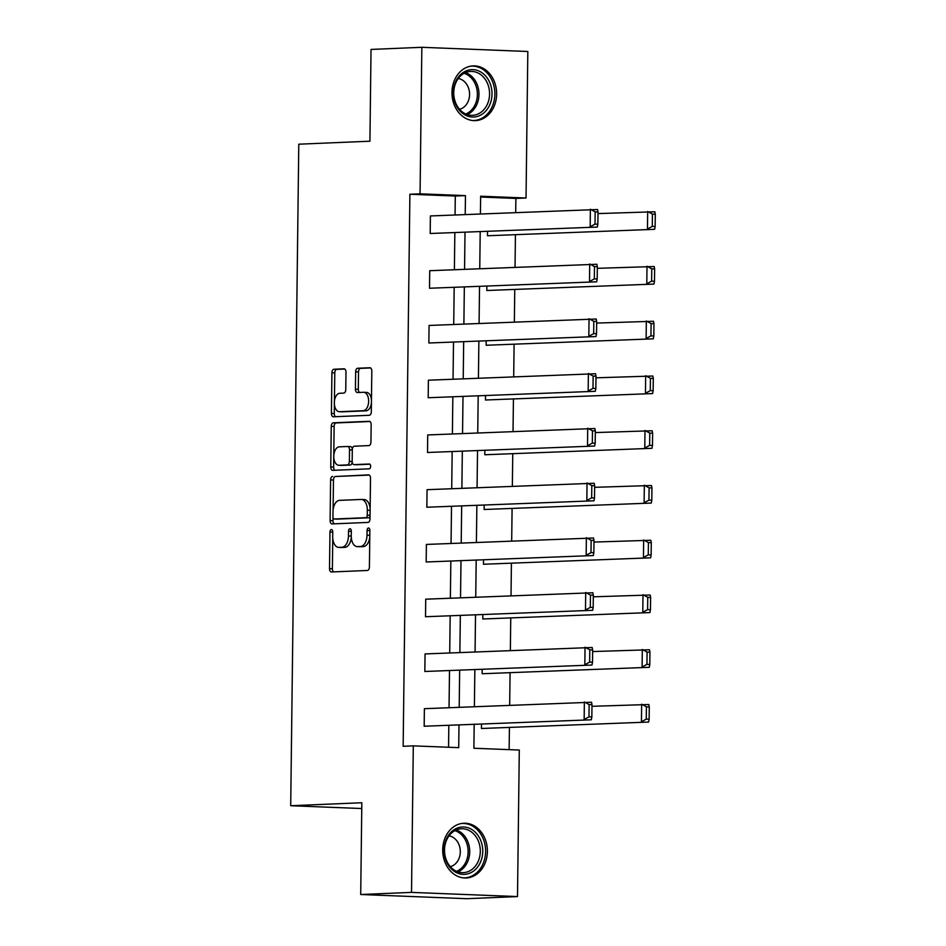 <?xml version="1.0" encoding="UTF-8"?>
<svg xmlns="http://www.w3.org/2000/svg" width="946" height="946" viewBox="0 0 946 946"><rect width="100%" height="100%" fill="white"/><g stroke="black" fill="none" stroke-linecap="round" stroke-linejoin="round"><path stroke-width="1.42" d="M331.396 529.547A2.412 1.395 -87.7 0 0 329.965 532.019L329.515 568.617A3.453 1.987 -87.7 0 0 331.384 571.975A3.453 1.987 -87.7 0 0 331.478 571.975L367.379 570.473A3.453 1.987 -87.7 0 0 369.413 566.938L369.862 530.339A2.412 1.395 -87.7 0 0 368.562 527.986A2.412 1.395 -87.7 0 0 368.502 527.986A2.412 1.395 -87.7 0 0 367.072 530.458L367.013 535.188A11.033 6.374 -87.7 0 1 360.497 546.481L357.505 546.611A11.033 6.374 -87.7 0 1 357.198 546.611A11.033 6.374 -87.7 0 1 351.25 535.85L351.309 531.12A2.412 1.395 -87.7 0 0 350.008 528.767A2.412 1.395 -87.7 0 0 349.949 528.767A2.412 1.395 -87.7 0 0 348.518 531.238L348.459 535.968A11.033 6.374 -87.7 0 1 341.944 547.261L338.952 547.391A11.033 6.374 -87.7 0 1 338.656 547.391A11.033 6.374 -87.7 0 1 332.708 536.63L332.755 531.9A2.412 1.395 -87.7 0 0 331.455 529.547A2.412 1.395 -87.7 0 0 331.396 529.547M496.638 94.139A27.399 22.337 -92.4 0 1 475.448 120.627A27.399 22.337 -92.4 0 1 451.963 92.377A27.399 22.337 -92.4 0 1 473.154 65.889A27.399 22.337 -92.4 0 1 496.638 94.139M487.391 851.483A27.399 22.337 -92.4 0 1 466.201 877.983A27.399 22.337 -92.4 0 1 442.704 849.721A27.399 22.337 -92.4 0 1 463.895 823.233A27.399 22.337 -92.4 0 1 487.391 851.483M345.976 372.192A3.453 1.987 -87.7 0 0 344.119 368.822A3.453 1.987 -87.7 0 0 344.025 368.822L333.95 369.247A3.453 1.987 -87.7 0 0 331.916 372.783L331.419 413.426A3.453 1.987 -87.7 0 0 333.276 416.784A3.453 1.987 -87.7 0 0 333.37 416.784L369.283 415.282A3.453 1.987 -87.7 0 0 371.317 411.747L371.813 371.104A3.453 1.987 -87.7 0 0 369.957 367.746A3.453 1.987 -87.7 0 0 369.862 367.746L357.694 368.254A3.453 1.987 -87.7 0 0 355.649 371.778L355.436 389.173A3.453 1.987 -87.7 0 0 357.304 392.543A3.453 1.987 -87.7 0 0 357.387 392.543L363.43 392.283A9.224 5.333 -87.7 0 1 363.678 392.283A9.224 5.333 -87.7 0 1 368.644 401.494A9.224 5.333 -87.7 0 1 363.205 410.718L339.567 411.711A9.224 5.333 -87.7 0 1 339.307 411.711A9.224 5.333 -87.7 0 1 334.34 402.499A9.224 5.333 -87.7 0 1 339.791 393.276L343.729 393.11A3.453 1.987 -87.7 0 0 345.763 389.586L345.976 372.192M474.183 724.707L473.887 748.251L519.295 750.048L517.497 896.572L466.697 898.7L360.71 894.514L361.833 802.74L290.706 805.732L298.782 144.194L369.921 141.202L371.033 49.428L421.845 47.3L527.821 51.486L526.035 198.01L480.639 196.212L480.414 213.843M360.71 894.514L411.522 892.385L413.307 745.862L458.715 747.659L458.987 725.346M455.061 214.908L455.298 196.035L409.89 194.249L403.15 746.288L413.307 745.862M409.89 194.249L420.059 193.824L421.845 47.3M332.637 476.382A3.453 1.987 -87.7 0 0 330.603 479.906L330.107 520.56A3.453 1.987 -87.7 0 0 331.963 523.918A3.453 1.987 -87.7 0 0 332.058 523.918L367.97 522.417A3.453 1.987 -87.7 0 0 370.004 518.881L370.501 478.238A3.453 1.987 -87.7 0 0 368.644 474.88A3.453 1.987 -87.7 0 0 368.55 474.88L335.511 476.5A3.453 1.987 -87.7 0 0 333.465 480.024L333.098 509.977M330.757 466.993L331.254 426.35A3.453 1.987 -87.7 0 1 333.299 422.815L369.2 421.313A3.453 1.987 -87.7 0 1 369.295 421.313A3.453 1.987 -87.7 0 1 371.151 424.671L370.938 442.066A3.453 1.987 -87.7 0 1 368.905 445.59L354.348 446.205A3.453 1.987 -87.7 0 0 352.302 449.74L352.172 461.27A3.453 1.987 -87.7 0 0 354.029 464.64A3.453 1.987 -87.7 0 0 354.123 464.64L369.283 464.001A2.412 1.395 -87.7 0 1 369.342 464.001A2.412 1.395 -87.7 0 1 370.643 466.413A2.412 1.395 -87.7 0 1 369.224 468.826L332.72 470.351A3.453 1.987 -87.7 0 1 332.625 470.351A3.453 1.987 -87.7 0 1 330.757 466.993L333.631 467.111L334.127 426.457L331.254 426.35M517.497 896.572L411.522 892.385M290.706 805.732L361.762 808.534M486.812 290.505L653.958 284.072L486.812 290.505L486.859 286.425M485.475 400.004L652.61 393.571L485.475 400.004L485.523 395.913M484.127 509.492L651.274 503.059L484.127 509.492L484.186 505.412M482.791 618.991L649.937 612.559L482.791 618.991L482.838 614.912M481.455 728.491L648.601 722.058L481.455 728.491L481.502 724.4M509.137 749.646L509.409 727.9M509.681 705.101L510.071 673.15M510.355 650.351L510.745 618.4M511.017 595.602L511.408 563.65M511.691 540.852L512.082 508.913M512.354 486.102L512.744 454.163M513.028 431.352L513.418 399.413M513.702 376.614L514.092 344.663M514.364 321.865L514.754 289.914M515.038 267.115L515.428 235.164M515.7 212.365L515.877 198.435L480.627 197.04M482.129 673.741L649.275 667.308L482.129 673.741L482.176 669.65M483.465 564.242L650.612 557.809L483.465 564.242L483.512 560.162M484.801 454.754L651.948 448.309L484.801 454.754L484.849 450.663M486.138 345.255L653.284 338.822L486.138 345.255L486.185 341.163M487.474 235.755L654.62 229.322L487.474 235.755L487.521 231.675M515.877 198.435L526.035 198.01M465.219 214.482L465.456 195.609L420.059 193.824M459.2 707.218L459.65 670.596M459.874 652.468L460.324 615.858M460.536 597.718L460.986 561.108M461.21 542.969L461.66 506.358M461.885 488.231L462.322 451.609M462.547 433.481L462.996 396.859M463.221 378.731L463.67 342.109M463.883 323.981L464.332 287.371M464.557 269.232L465.006 232.621M480.201 231.983L479.752 268.593M479.527 286.733L479.078 323.343M478.865 341.471L478.416 378.093M478.191 396.22L477.742 432.842M477.517 450.97L477.08 487.592M476.855 505.72L476.406 542.33M476.181 560.47L475.743 597.08M475.519 615.219L475.069 651.829M474.845 669.957L474.395 706.579M455.298 196.035L465.456 195.609M448.558 747.257L448.818 725.771M449.043 707.643L449.492 671.021M449.717 652.894L450.154 616.284M450.379 598.144L450.828 561.534M451.053 543.406L451.502 506.784M451.715 488.656L452.164 452.034M452.389 433.907L452.838 397.285M453.051 379.157L453.501 342.535M453.725 324.407L454.175 287.797M454.399 269.657L454.837 233.047M430.194 233.496L597.34 227.064L430.194 233.496L430.406 215.948L597.553 209.515L598.014 211.951L595.152 211.833L594.999 224.119L597.86 224.237L598.014 211.951M429.519 288.246L596.666 281.813L429.519 288.246L429.732 270.698L596.879 264.265L597.34 266.701L594.478 266.583L594.325 278.869L597.198 278.975L597.34 266.701M428.857 342.996L596.004 336.551L428.857 342.996L429.07 325.448L596.216 319.015L596.678 321.451L593.804 321.333L593.662 333.619L596.524 333.725L596.678 321.451M428.183 397.734L595.33 391.301L428.183 397.734L428.396 380.197L595.542 373.753L596.004 376.189L593.142 376.082L592.988 388.368L595.85 388.475L596.004 376.189M427.509 452.484L594.656 446.051L427.509 452.484L427.734 434.935L594.88 428.503L595.341 430.938L592.468 430.832L592.326 443.106L595.188 443.225L595.341 430.938M426.847 507.233L593.993 500.801L426.847 507.233L427.06 489.685L594.206 483.252L594.667 485.688L591.806 485.57L591.652 497.856L594.514 497.974L594.667 485.688M426.173 561.983L593.319 555.55L426.173 561.983L426.386 544.435L593.532 538.002L593.993 540.438L591.132 540.32L590.99 552.606L593.851 552.724L593.993 540.438M425.511 616.733L592.657 610.3L425.511 616.733L425.724 599.185L592.87 592.752L593.331 595.188L590.47 595.069L590.316 607.356L593.177 607.462L593.331 595.188M424.837 671.483L591.983 665.038L424.837 671.483L425.05 653.934L592.196 647.502L592.657 649.937L589.796 649.819L589.642 662.105L592.515 662.212L592.657 649.937M424.175 726.232L591.321 719.788L424.175 726.232L424.387 708.684L591.534 702.239L591.995 704.675L589.122 704.569L588.98 716.855L591.841 716.962L591.995 704.675M341.21 547.474A11.033 6.374 -87.7 0 0 341.518 547.498A11.033 6.374 -87.7 0 0 341.813 547.498L338.952 547.391M351.285 537.151A11.033 6.374 -87.7 0 1 344.805 547.379L341.813 547.498M359.764 546.693A11.033 6.374 -87.7 0 0 360.071 546.717A11.033 6.374 -87.7 0 0 360.367 546.717L357.505 546.611M369.78 536.985A11.033 6.374 -87.7 0 1 363.359 546.599L360.367 546.717M332.755 538.309L332.389 568.723A3.453 1.987 -87.7 0 0 333.619 571.881M369.271 475.081L335.511 476.5M333.016 517.427L332.968 520.678A3.453 1.987 -87.7 0 0 334.21 523.836M332.945 516.658A2.412 1.395 -87.7 0 0 334.245 519.011A2.412 1.395 -87.7 0 0 334.316 519.011L365.83 517.687A2.412 1.395 -87.7 0 0 367.261 515.215L367.32 510.213A11.033 6.374 -87.7 0 0 361.372 499.464A11.033 6.374 -87.7 0 0 361.076 499.464L339.531 500.363A11.033 6.374 -87.7 0 0 333.004 511.656L332.945 516.658M337.048 519.118A2.412 1.395 -87.7 0 0 337.107 519.118A2.412 1.395 -87.7 0 0 337.178 519.118L334.316 519.011M370.04 516.102A2.412 1.395 -87.7 0 1 368.692 517.793L337.178 519.118M370.134 508.652A11.033 6.374 -87.7 0 0 364.234 499.571A11.033 6.374 -87.7 0 0 363.938 499.571M369.921 421.514L336.161 422.933A3.453 1.987 -87.7 0 0 334.127 426.457M356.796 464.746A3.453 1.987 -87.7 0 0 356.89 464.746A3.453 1.987 -87.7 0 0 356.985 464.746L369.874 464.202M339.236 446.843A9.224 5.333 -87.7 0 0 333.784 456.067A9.224 5.333 -87.7 0 0 338.763 465.266A9.224 5.333 -87.7 0 0 339.011 465.266L347.336 464.924A3.453 1.987 -87.7 0 0 349.37 461.388L349.512 449.847A3.453 1.987 -87.7 0 0 347.655 446.488A3.453 1.987 -87.7 0 0 347.56 446.488L339.236 446.843M341.376 465.361A9.224 5.333 -87.7 0 0 341.624 465.385A9.224 5.333 -87.7 0 0 341.873 465.385L339.011 465.266M352.208 462.038A3.453 1.987 -87.7 0 1 350.197 465.03L341.873 465.385M352.338 449.196A3.453 1.987 -87.7 0 0 350.517 446.607A3.453 1.987 -87.7 0 0 350.422 446.607L347.75 446.5M333.631 467.111A3.453 1.987 -87.7 0 0 334.86 470.268M341.92 411.806A9.224 5.333 -87.7 0 0 342.18 411.817A9.224 5.333 -87.7 0 0 342.428 411.817L339.567 411.711M371.423 402.925A9.224 5.333 -87.7 0 1 366.067 410.824L342.428 411.817M371.459 399.862A9.224 5.333 -87.7 0 0 366.54 392.401A9.224 5.333 -87.7 0 0 366.291 392.401M370.572 367.947L360.556 368.361A3.453 1.987 -87.7 0 0 358.522 371.896L358.309 389.291A3.453 1.987 -87.7 0 0 359.539 392.448M334.399 404.249L334.281 413.544A3.453 1.987 -87.7 0 0 335.511 416.701M344.746 369.035L336.811 369.366A3.453 1.987 -87.7 0 0 334.778 372.89L334.435 401.175M591.971 706.307L648.814 704.51L649.275 706.946L646.414 706.828L646.26 719.114L649.133 719.22L649.275 706.946M646.26 719.114L641.435 721.774L641.66 704.226L646.414 706.828M649.133 719.22L648.601 722.058M588.98 716.855L584.155 719.504L584.368 701.956L589.122 704.569M591.321 719.788L591.841 716.962M592.645 651.558L649.488 649.76L649.949 652.196L647.088 652.078L646.934 664.364L649.796 664.482L649.949 652.196M646.934 664.364L642.109 667.025L642.322 649.476L647.088 652.078M649.796 664.482L649.275 667.308M593.308 596.808L650.15 595.01L650.612 597.446L647.75 597.328L647.596 609.614L650.47 609.732L650.612 597.446M647.596 609.614L642.783 612.275L642.996 594.727L647.75 597.328M650.47 609.732L649.937 612.559M589.642 662.105L584.829 664.766L585.042 647.218L589.796 649.819M591.983 665.038L592.515 662.212M590.316 607.356L585.491 610.016L585.704 592.468L590.47 595.069M592.657 610.3L593.177 607.462M472.834 871.573A23.709 19.322 -92.4 0 1 446.536 861.853A23.709 19.322 -92.4 0 1 454.009 829.772A23.709 19.322 -92.4 0 1 480.308 839.492A23.709 19.322 -92.4 0 1 472.834 871.573M453.69 831.368A21.947 17.891 87.6 0 0 445.199 856.414A21.947 17.891 87.6 0 0 463.327 872.65A21.947 17.891 87.6 0 0 471.12 870.072A21.947 17.891 87.6 0 0 479.61 845.015A21.947 17.891 87.6 0 0 461.482 828.779A21.947 17.891 87.6 0 0 453.69 831.368M449.031 835.85A15.633 12.747 -92.4 0 1 460.063 848.55A15.633 12.747 -92.4 0 1 453.773 865.117A15.633 12.747 -92.4 0 1 450.32 866.654M463.422 877.888A27.221 22.196 87.6 0 0 464.557 877.876A27.221 22.196 87.6 0 0 474.23 874.672A27.221 22.196 87.6 0 0 484.754 843.607A27.221 22.196 87.6 0 0 462.275 823.481A27.221 22.196 87.6 0 0 461.14 823.564M482.093 114.23A23.709 19.322 -92.4 0 1 455.783 104.509A23.709 19.322 -92.4 0 1 463.256 72.428A23.709 19.322 -92.4 0 1 489.567 82.148A23.709 19.322 -92.4 0 1 482.093 114.23M462.937 74.025A21.947 17.891 87.6 0 0 454.447 99.07A21.947 17.891 87.6 0 0 472.574 115.306A21.947 17.891 87.6 0 0 480.379 112.716A21.947 17.891 87.6 0 0 488.869 87.671A21.947 17.891 87.6 0 0 470.741 71.435A21.947 17.891 87.6 0 0 462.937 74.025M458.278 78.506A15.633 12.747 -92.4 0 1 469.322 91.206A15.633 12.747 -92.4 0 1 463.032 107.773A15.633 12.747 -92.4 0 1 459.579 109.31M472.669 120.532A27.221 22.196 87.6 0 0 473.816 120.52A27.221 22.196 87.6 0 0 483.489 117.316A27.221 22.196 87.6 0 0 494.013 86.263A27.221 22.196 87.6 0 0 471.534 66.137A27.221 22.196 87.6 0 0 470.387 66.22M593.982 542.07L650.824 540.261L651.286 542.697L648.424 542.59L648.27 554.864L651.132 554.983L651.286 542.697M648.27 554.864L643.446 557.525L643.658 539.977L648.424 542.59M651.132 554.983L650.612 557.809M590.99 552.606L586.165 555.267L586.378 537.718L591.132 540.32M593.319 555.55L593.851 552.724M594.644 487.32L651.487 485.511L651.948 487.947L649.086 487.84L648.944 500.127L651.806 500.233L651.948 487.947M648.944 500.127L644.12 502.775L644.332 485.227L649.086 487.84M651.806 500.233L651.274 503.059M591.652 497.856L586.827 500.517L587.04 482.968L591.806 485.57M593.993 500.801L594.514 497.974M595.318 432.57L652.161 430.761L652.622 433.197L649.76 433.091L649.606 445.377L652.468 445.483L652.622 433.197M649.606 445.377L644.782 448.026L644.995 430.489L649.76 433.091M652.468 445.483L651.948 448.309M592.326 443.106L587.501 445.767L587.714 428.219L592.468 430.832M594.656 446.051L595.188 443.225M595.98 377.821L652.835 376.023L653.296 378.459L650.422 378.341L650.28 390.627L653.142 390.733L653.296 378.459M650.28 390.627L645.456 393.288L645.669 375.739L650.422 378.341M653.142 390.733L652.61 393.571M592.988 388.368L588.164 391.017L588.388 373.469L593.142 376.082M595.33 391.301L595.85 388.475M596.654 323.071L653.497 321.273L653.958 323.709L651.096 323.591L650.943 335.877L653.816 335.996L653.958 323.709M650.943 335.877L646.118 338.538L646.343 320.99L651.096 323.591M653.816 335.996L653.284 338.822M593.662 333.619L588.838 336.279L589.051 318.731L593.804 321.333M596.004 336.551L596.524 333.725M597.328 268.321L654.171 266.524L654.632 268.96L651.77 268.841L651.617 281.128L654.478 281.246L654.632 268.96M651.617 281.128L646.792 283.788L647.005 266.24L651.77 268.841M654.478 281.246L653.958 284.072M594.325 278.869L589.512 281.53L589.725 263.981L594.478 266.583M596.666 281.813L597.198 278.975M597.99 213.583L654.833 211.774L655.294 214.21L652.433 214.103L652.279 226.378L655.152 226.496L655.294 214.21M652.279 226.378L647.466 229.038L647.679 211.49L652.433 214.103M655.152 226.496L654.62 229.322M594.999 224.119L590.174 226.78L590.387 209.232L595.152 211.833M597.34 227.064L597.86 224.237M332.755 532.125L329.965 532.019M369.862 530.564L367.072 530.458M351.309 531.345L348.518 531.238M344.805 547.379L341.944 547.261M351.25 536.086L348.459 535.968M363.359 546.599L360.497 546.481M369.803 535.306L367.013 535.188M332.389 568.723L329.515 568.617M332.968 520.678L330.107 520.56M333.465 480.024L330.603 479.906M368.692 517.793L365.83 517.687M370.052 515.322L367.261 515.215M370.111 510.332L367.32 510.213M336.161 422.933L333.299 422.815M356.985 464.746L354.123 464.64M350.197 465.03L347.336 464.924M352.172 461.506L349.37 461.388M352.302 449.965L349.512 449.847M366.067 410.824L363.205 410.718M358.309 389.291L355.436 389.173M358.522 371.896L355.649 371.778M360.556 368.361L357.694 368.254M334.281 413.544L331.419 413.426M334.778 372.89L331.916 372.783M336.811 369.366L333.95 369.247M456.232 829.985A21.947 17.891 -92.4 0 1 469.571 848.692A21.947 17.891 -92.4 0 1 460.536 870.509A21.947 17.891 -92.4 0 1 457.994 871.893M456.575 871.337A21.238 17.312 87.6 0 0 459.248 869.918A21.238 17.312 87.6 0 0 467.963 848.68A21.238 17.312 87.6 0 0 454.86 830.659M465.479 72.641A21.947 17.891 -92.4 0 1 478.818 91.348A21.947 17.891 -92.4 0 1 469.784 113.165A21.947 17.891 -92.4 0 1 467.241 114.549M465.822 113.993A21.238 17.312 87.6 0 0 468.495 112.574A21.238 17.312 87.6 0 0 477.222 91.336A21.238 17.312 87.6 0 0 464.119 73.315M341.518 547.498L338.656 547.391M360.071 546.717L357.198 546.611M337.107 519.118L334.245 519.011M364.234 499.571L361.372 499.464M356.89 464.746L354.029 464.64M341.624 465.385L338.763 465.266M350.517 446.607L347.655 446.488M342.18 411.817L339.307 411.711M366.54 392.401L363.678 392.283M462.275 823.481L461.376 823.517M464.557 877.876L463.67 877.912M471.534 66.137L470.635 66.173M473.816 120.52L472.917 120.568"/></g></svg>
